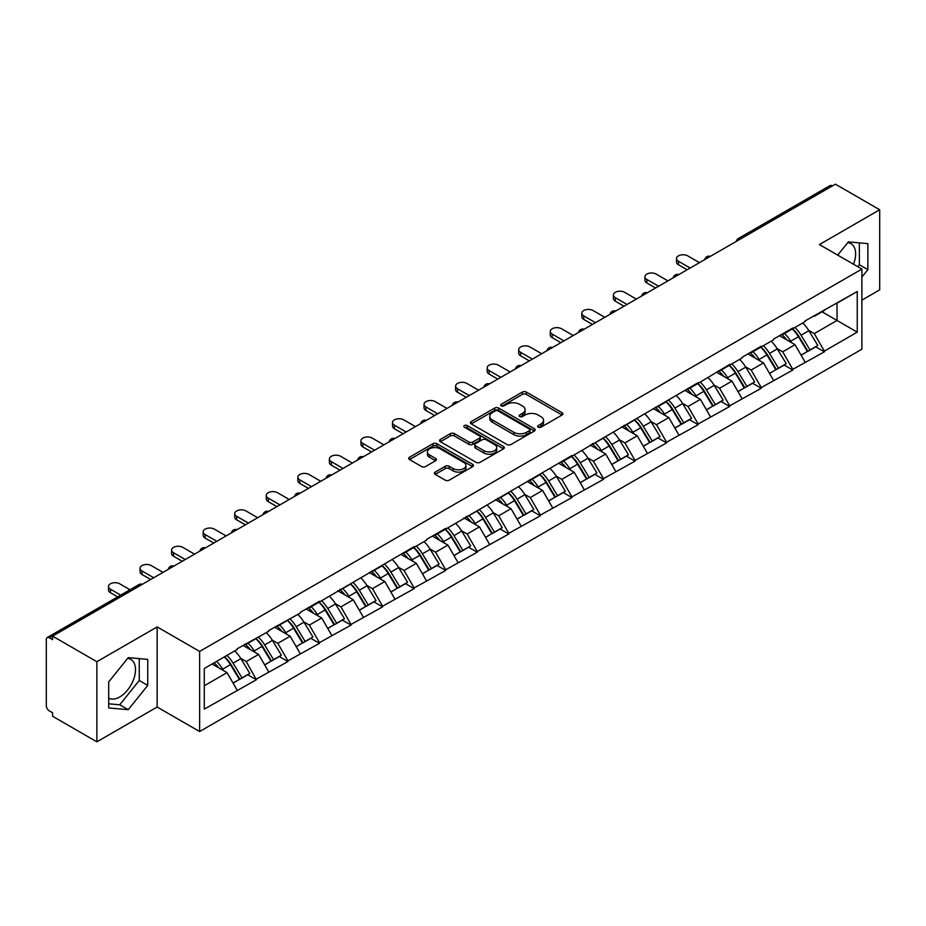<?xml version="1.0" encoding="UTF-8"?>
<svg xmlns="http://www.w3.org/2000/svg" width="926" height="926" viewBox="0 0 926 926"><rect width="100%" height="100%" fill="white"/><g stroke="black" fill="none" stroke-linecap="round" stroke-linejoin="round"><path stroke-width="1.39" d="M538.203 427.175A1.968 1.134 0 0 0 540.981 427.175L562.082 414.998A2.813 1.62 0 0 0 562.904 413.853A2.813 1.62 0 0 0 562.082 412.707L526.338 392.068A2.813 1.62 0 0 0 522.368 392.068L501.279 404.257A1.968 1.134 0 0 0 500.7 405.056A1.968 1.134 0 0 0 501.279 405.854A1.968 1.134 0 0 0 504.057 405.854L506.788 404.28A8.982 5.186 0 0 1 519.486 404.28L522.472 406.005A8.982 5.186 0 0 1 525.1 409.674A8.982 5.186 0 0 1 522.472 413.343L519.741 414.917A1.968 1.134 0 0 0 519.162 415.716A1.968 1.134 0 0 0 519.741 416.515A1.968 1.134 0 0 0 522.519 416.515L525.25 414.941A8.982 5.186 0 0 1 537.96 414.941L540.934 416.665A8.982 5.186 0 0 1 543.562 420.335A8.982 5.186 0 0 1 540.934 424.004L538.203 425.578A1.968 1.134 0 0 0 537.624 426.377A1.968 1.134 0 0 0 538.203 427.175L538.203 425.578M108.701 698.158A22.317 12.883 120 0 0 119.732 696.977A22.317 12.883 120 0 0 134.305 677.323A22.317 12.883 120 0 0 130.89 659.439A22.317 12.883 120 0 0 127.591 658.432M847.718 242.67A22.317 12.883 -60 0 1 851.006 243.677A22.317 12.883 -60 0 1 853.506 264.234M435.208 472.086A2.813 1.62 0 0 0 434.387 473.232A2.813 1.62 0 0 0 435.208 474.378L445.232 480.166A2.813 1.62 0 0 0 449.203 480.166L472.63 466.646A2.813 1.62 0 0 0 473.452 465.5A2.813 1.62 0 0 0 472.63 464.354L436.898 443.716A2.813 1.62 0 0 0 432.917 443.716L409.489 457.247A2.813 1.62 0 0 0 408.667 458.393A2.813 1.62 0 0 0 409.489 459.539L421.608 466.53A2.813 1.62 0 0 0 425.578 466.53L435.602 460.743A2.813 1.62 0 0 0 436.424 459.597A2.813 1.62 0 0 0 435.602 458.451L429.595 454.979A7.512 4.341 0 0 1 427.395 451.911A7.512 4.341 0 0 1 432.037 447.906A7.512 4.341 0 0 1 440.22 448.844L463.752 462.433A7.512 4.341 0 0 1 465.952 465.5A7.512 4.341 0 0 1 461.31 469.505A7.512 4.341 0 0 1 453.127 468.568L449.203 466.299A2.813 1.62 0 0 0 445.232 466.299L435.208 472.086L435.208 474.378L445.232 468.637L445.232 466.299M157.154 626.914L96.871 661.708L52.574 636.139L835.402 184.17L879.7 209.751L819.417 244.557L861.898 269.072L199.634 651.429L157.154 626.914L157.154 707.024L199.634 731.552L199.634 651.429M506.985 444.515A2.813 1.62 0 0 0 510.955 444.515L534.383 430.995A2.813 1.62 0 0 0 535.205 429.849A2.813 1.62 0 0 0 534.383 428.703L498.639 408.065A2.813 1.62 0 0 0 494.669 408.065L471.241 421.596A2.813 1.62 0 0 0 470.42 422.742A2.813 1.62 0 0 0 471.241 423.888L506.985 444.515M465.176 427.604A1.968 1.134 0 0 1 467.167 427.881L467.167 425.543L503.512 446.529A2.813 1.62 0 0 1 504.334 447.675A2.813 1.62 0 0 1 503.512 448.821L480.073 462.34A2.813 1.62 0 0 1 476.103 462.34L440.371 441.714L440.371 439.422A2.813 1.62 0 0 0 439.549 440.568A2.813 1.62 0 0 0 440.371 441.714M440.371 439.422L450.395 433.623A2.813 1.62 0 0 1 454.365 433.623L468.857 441.991A2.813 1.62 0 0 0 472.827 441.991L479.483 438.16A2.813 1.62 0 0 0 480.305 437.014A2.813 1.62 0 0 0 479.483 435.868L464.389 427.152A1.968 1.134 0 0 1 463.822 426.354A1.968 1.134 0 0 1 465.026 425.3A1.968 1.134 0 0 1 467.167 425.543M199.634 731.552L861.898 349.195L861.898 269.072M224.451 656.847A19.168 11.066 -120 0 1 231.014 664.509L239.938 679.267L247.728 674.765L256.375 679.753L246.258 661.534L240.656 658.305M256.375 679.753L204.287 709.131L204.287 668.479L237.149 649.508L237.149 648.802L268.714 631.289L268.714 630.583L300.267 613.07L300.267 612.364L319.482 601.275L319.482 601.981L414.154 546.618L414.154 547.324L426.492 540.194L426.492 539.499L445.707 528.399L445.707 529.105L571.932 455.523L571.932 456.229L698.158 382.646L698.158 383.352L729.711 364.427L729.711 365.133L742.05 358.003L742.05 357.309L761.265 346.208L761.265 346.914L773.604 339.796L773.604 339.09L792.818 327.989L792.818 328.695L805.157 321.577L805.157 320.871L857.245 291.505L857.245 332.145L824.372 351.116L814.267 333.603L808.664 330.362M792.459 328.904A19.168 11.066 -120 0 1 799.011 336.578L807.947 351.324L815.737 346.833L824.372 351.822L824.372 351.116M824.372 351.822L792.818 369.335L782.702 351.822L777.099 348.581M760.894 347.123A19.168 11.066 -120 0 1 767.457 354.797L776.393 369.543L784.183 365.052L792.818 370.041L792.818 369.335M792.818 370.041L761.265 387.554L751.148 370.041L745.546 366.8M729.341 365.342A19.168 11.066 -120 0 1 735.904 373.016L744.84 387.762L752.618 383.271L761.265 388.26L761.265 387.554M761.265 388.26L729.711 405.773L719.595 388.26L713.992 385.019M697.787 383.561A19.168 11.066 -120 0 1 704.35 391.235L713.275 405.982L721.065 401.49L729.711 406.479L729.711 405.773M729.711 406.479L698.158 423.992L688.041 406.479L682.439 403.238M666.234 401.78A19.168 11.066 -120 0 1 672.797 409.454L681.721 424.201L689.511 419.709L698.158 424.698L698.158 423.992M698.158 424.698L666.593 442.211L656.488 424.698L650.874 421.457M634.669 419.999A19.168 11.066 -120 0 1 641.232 427.673L650.168 442.42L657.958 437.929L666.593 442.917L666.593 442.211M666.593 442.917L635.039 460.43L624.923 442.917L619.32 439.676M603.115 438.218A19.168 11.066 -120 0 1 609.678 445.892L618.614 460.639L626.404 456.148L635.039 461.136L635.039 460.43M635.039 461.136L603.486 478.649L593.369 461.136L587.767 457.895M571.562 456.437A19.168 11.066 -120 0 1 578.125 464.111L587.061 478.858L594.839 474.367L603.486 479.355L603.486 478.649M603.486 479.355L571.932 496.868L561.816 479.355L556.213 476.114M540.008 474.656A19.168 11.066 -120 0 1 546.572 482.33L555.496 497.077L563.286 492.586L571.932 497.575L571.932 496.868M571.932 497.575L540.367 515.087L530.262 497.575L524.66 494.334M508.455 492.875A19.168 11.066 -120 0 1 515.006 500.549L523.942 515.296L531.732 510.805L540.367 515.782L540.367 515.087M540.367 515.782L508.814 533.307L498.697 515.782L493.095 512.553M476.89 511.094A19.168 11.066 -120 0 1 483.453 518.768L492.389 533.515L500.179 529.012L508.814 534.001L508.814 533.307M508.814 534.001L477.26 551.526L467.144 534.001L461.542 530.772M445.337 529.313A19.168 11.066 -120 0 1 451.9 536.987L460.835 551.734L468.625 547.231L477.26 552.22L477.26 551.526M477.26 552.22L445.707 569.745L435.59 552.22L429.988 548.991M413.783 547.532A19.168 11.066 -120 0 1 420.346 555.206L429.282 569.953L437.06 565.45L445.707 570.439L445.707 569.745M445.707 570.439L414.154 587.964L404.037 570.439L398.435 567.21M382.23 565.751A19.168 11.066 -120 0 1 388.793 573.425L397.717 588.172L405.507 583.669L414.154 588.658L414.154 587.964M414.154 588.658L382.588 606.183L372.483 588.658L366.881 585.429M350.676 583.97A19.168 11.066 -120 0 1 357.228 591.645L366.164 606.391L373.954 601.888L382.588 606.877L382.588 606.183M382.588 606.877L351.035 624.402L340.918 606.877L335.316 603.648M319.111 602.189A19.168 11.066 -120 0 1 325.674 609.864L334.61 624.61L342.4 620.107L351.035 625.096L351.035 624.402M351.035 625.096L319.482 642.621L309.365 625.096L303.763 621.867M287.558 620.408A19.168 11.066 -120 0 1 294.121 628.083L303.057 642.829L310.847 638.327L319.482 643.315L319.482 642.621M319.482 643.315L287.928 660.84L277.812 643.315L272.209 640.086M256.004 638.627A19.168 11.066 -120 0 1 262.567 646.29L271.492 661.048L279.282 656.546L287.928 661.534L287.928 660.84M287.928 661.534L256.375 679.059M245.645 643.906L246.258 644.253L256.375 638.408M246.258 661.534L258.597 654.416L243.017 645.422M268.714 671.929L258.597 654.416M277.21 625.687L277.812 626.034L287.928 620.188M277.812 643.315L290.151 636.197L274.571 627.203M300.267 653.71L290.151 636.197M308.763 607.468L309.365 607.815L319.482 601.981M309.365 625.096L321.704 617.978L306.136 608.984M331.821 635.491L321.704 617.978M340.317 589.249L340.918 589.596L351.035 583.762M340.918 606.877L353.257 599.759L337.689 590.765M363.374 617.272L353.257 599.759M371.87 571.029L372.483 571.377L382.588 565.543M372.483 588.658L384.822 581.54L369.243 572.546M394.927 599.053L384.822 581.54M403.423 552.81L404.037 553.158L414.154 547.324M404.037 570.439L416.376 563.321L400.796 554.327M426.492 580.833L416.376 563.321M434.988 534.591L435.59 534.939L445.707 529.105M435.59 552.22L447.929 545.101L432.349 536.108M458.046 562.614L447.929 545.101M466.542 516.372L467.144 516.72L477.26 510.886M467.144 534.001L479.483 526.882L463.914 517.889M489.599 544.395L479.483 526.882M498.095 498.153L498.697 498.501L508.814 492.667M498.697 515.782L511.036 508.663L495.468 499.67M521.153 526.176L511.036 508.663M529.649 479.934L530.262 480.281L540.367 474.448M530.262 497.575L542.601 490.444L527.021 481.451M552.706 507.957L542.601 490.444M561.202 461.715L561.816 462.062L571.932 456.229M561.816 479.355L574.155 472.225L558.575 463.231M584.271 489.75L574.155 472.225M592.767 443.496L593.369 443.843L603.486 438.01M593.369 461.136L605.708 454.006L590.128 445.012M615.825 471.531L605.708 454.006M624.321 425.277L624.923 425.624L635.039 419.791M624.923 442.917L637.262 435.787L621.693 426.793M647.378 453.312L637.262 435.787M655.874 407.058L656.488 407.405L666.593 401.571M656.488 424.698L668.827 417.568L653.247 408.574M678.932 435.093L668.827 417.568M687.428 388.839L688.041 389.186L698.158 383.352M688.041 406.479L700.38 399.349L684.8 390.355M710.497 416.874L700.38 399.349M718.993 370.62L719.595 370.967L729.711 365.133M719.595 388.26L731.934 381.13L716.354 372.136M742.05 398.655L731.934 381.13M750.546 352.401L751.148 352.748L761.265 346.914M751.148 370.041L763.487 362.911L747.919 353.917M773.604 380.436L763.487 362.911M782.1 334.182L782.702 334.541L792.818 328.695M782.702 351.822L795.04 344.692L779.472 335.698M805.157 362.216L795.04 344.692M832.37 185.929L740.731 238.827M739.446 239.579A4.294 2.477 120 0 1 740.534 238.711A4.294 2.477 60 0 0 738.381 238.503L830.02 185.594A4.294 2.477 60 0 1 832.161 185.802M813.653 315.963L814.267 316.322L824.372 310.476M814.267 333.603L837.023 320.465L837.023 303.172L857.245 291.505M822.045 311.819L857.245 332.145M861.898 300.14L879.7 289.861L879.7 209.751M96.871 661.708L96.871 741.83L52.574 716.249L52.574 712.742L49.333 710.879A4.294 2.477 -120 0 1 46.3 705.624L46.3 639.519A4.294 2.477 -120 0 1 47.191 637.563A4.294 2.477 -120 0 1 49.333 637.771L52.574 639.635L52.574 636.139M96.871 741.83L157.154 707.024M204.287 685.772L227.044 672.635L212.066 663.988M237.149 690.148L227.044 672.635M798.571 336.925L799.578 337.504M767.017 355.144L768.013 355.723M735.464 373.363L736.459 373.942M703.899 391.582L704.906 392.161M672.345 409.801L673.352 410.38M640.792 428.02L641.799 428.588M609.239 446.228L610.234 446.807M577.685 464.447L578.681 465.026M546.12 482.666L547.127 483.245M514.567 500.885L515.574 501.464M483.013 519.104L484.009 519.683M451.46 537.323L452.455 537.902M419.895 555.542L420.902 556.121M388.341 573.761L389.348 574.34M356.788 591.98L357.795 592.559M325.234 610.199L326.23 610.778M293.681 628.418L294.676 628.997M262.116 646.637L263.123 647.216M230.562 664.856L231.569 665.435M861.898 277.071L867.87 269.651L867.87 243.631L848.343 241.883L837.706 255.113M147.743 659.381L128.228 657.645L108.701 681.93L108.701 707.95L128.228 709.698L147.743 685.414L147.743 659.381M538.99 427.453L540.934 426.33A8.982 5.186 0 0 0 543.562 422.661L543.562 420.335M525.1 409.674L525.1 412.001A8.982 5.186 0 0 1 522.472 415.67L520.528 416.793M562.047 415.022L526.338 394.407A2.813 1.62 0 0 0 522.368 394.407L502.054 406.132M534.383 428.703L534.383 430.995L498.639 410.403A2.813 1.62 0 0 0 494.669 410.403L471.276 423.911M529.417 430.648A1.968 1.134 0 0 0 529.996 429.849A1.968 1.134 0 0 0 529.417 429.039L498.049 410.936A1.968 1.134 0 0 0 495.271 410.936L492.389 412.591A8.982 5.186 0 0 0 489.761 416.26A8.982 5.186 0 0 0 492.389 419.929L513.837 432.315A8.982 5.186 0 0 0 526.535 432.315L529.417 430.648L529.417 432.986A1.968 1.134 0 0 0 529.996 432.176L529.996 429.849M489.761 416.26L489.761 418.598A8.982 5.186 0 0 0 492.389 422.268L492.389 419.929M529.417 432.986L526.535 434.641A8.982 5.186 0 0 1 513.837 434.641L492.389 422.268M440.406 441.737L450.395 435.961L450.395 433.623M480.305 437.014L480.305 439.341A2.813 1.62 0 0 1 479.483 440.487L472.827 444.33A2.813 1.62 0 0 1 468.857 444.33L454.365 435.961A2.813 1.62 0 0 0 450.395 435.961M467.167 427.881L503.466 448.844M483.904 450.684A7.512 4.341 0 0 0 492.088 451.622A7.512 4.341 0 0 0 496.718 447.617A7.512 4.341 0 0 0 494.519 444.549L486.231 439.757A2.813 1.62 0 0 0 482.261 439.757L475.605 443.6A2.813 1.62 0 0 0 474.783 444.746A2.813 1.62 0 0 0 475.605 445.892L483.904 450.684L483.904 453.011A7.512 4.341 0 0 0 492.088 453.96A7.512 4.341 0 0 0 496.718 449.943L496.718 447.617M474.783 444.746L474.783 447.084A2.813 1.62 0 0 0 475.605 448.23L475.605 445.892M483.904 453.011L475.605 448.23M465.952 465.5L465.952 467.827A7.512 4.341 0 0 1 461.31 471.843A7.512 4.341 0 0 1 453.127 470.894L449.203 468.637A2.813 1.62 0 0 0 445.232 468.637M427.395 451.911L427.395 454.249A7.512 4.341 0 0 0 429.595 457.317L429.595 454.979M435.567 460.766L429.595 457.317M472.63 464.354L472.63 466.646L436.898 446.054A2.813 1.62 0 0 0 432.917 446.054L409.535 459.562M857.8 266.711L859.374 264.743L859.374 242.867M859.374 264.743L867.87 269.651M108.701 703.806L119.732 704.79L139.247 680.506L139.247 658.629M139.247 680.506L147.743 685.414M119.732 704.79L128.228 709.698M678.434 261.248L678.434 264.755A6.575 3.797 180 0 1 676.501 262.07L676.501 258.562A6.575 3.797 0 0 0 678.434 261.248L690.159 268.031M699.466 262.648L687.74 255.877A6.575 3.797 0 0 0 680.564 255.055A6.575 3.797 0 0 0 676.501 258.562M802.726 322.977A23.463 13.543 60 0 1 808.873 330.709L801.083 335.2A23.463 13.543 -120 0 0 794.936 327.48M801.083 335.2L810.018 349.959L817.797 345.456L808.873 330.709M807.947 351.324L810.018 349.959M815.737 346.833L817.797 345.456M781.521 334.517A19.168 11.066 60 0 1 786.811 339.946M784.519 333.487A23.463 13.543 60 0 1 790.665 341.219L791.545 342.678M801.14 355.26L807.379 351.475L798.455 336.728A23.463 13.543 -120 0 0 792.309 328.996M807.379 351.475L801.059 355.121M678.434 264.755L687.127 269.779M646.869 279.467L646.869 282.974A6.575 3.797 180 0 1 644.947 280.289L644.947 276.781A6.575 3.797 0 0 0 646.869 279.467L658.606 286.238M667.912 280.867L656.175 274.096A6.575 3.797 0 0 0 649.01 273.274A6.575 3.797 0 0 0 644.947 276.781M771.161 341.196A23.463 13.543 60 0 1 777.308 348.928L769.529 353.419A23.463 13.543 -120 0 0 763.383 345.699M769.529 353.419L778.453 368.178L786.243 363.675L777.308 348.928M776.393 369.543L778.453 368.178M784.183 365.052L786.243 363.675M749.967 352.737A19.168 11.066 60 0 1 755.257 358.154M752.965 351.706A23.463 13.543 60 0 1 759.112 359.438L759.991 360.897M769.587 373.479L775.826 369.694L766.89 354.947A23.463 13.543 -120 0 0 760.744 347.215M775.826 369.694L769.506 373.34M646.869 282.974L655.573 287.998M615.315 297.686L615.315 301.193A6.575 3.797 180 0 1 613.394 298.508L613.394 295A6.575 3.797 0 0 0 615.315 297.686L627.052 304.457M636.359 299.086L624.622 292.315A6.575 3.797 0 0 0 617.457 291.493A6.575 3.797 0 0 0 613.394 295M739.608 359.415A23.463 13.543 60 0 1 745.754 367.147L737.964 371.639A23.463 13.543 -120 0 0 731.818 363.918M737.964 371.639L746.9 386.397L754.69 381.894L745.754 367.147M744.84 387.762L746.9 386.397M752.618 383.271L754.69 381.894M718.414 370.956A19.168 11.066 60 0 1 723.692 376.373M721.4 369.925A23.463 13.543 60 0 1 727.547 377.658L728.438 379.116M738.034 391.698L744.273 387.913L735.337 373.166A23.463 13.543 -120 0 0 729.19 365.434M744.273 387.913L737.953 391.559M615.315 301.193L624.02 306.217M583.762 315.905L583.762 319.412A6.575 3.797 180 0 1 581.841 316.727L581.841 313.22A6.575 3.797 0 0 0 583.762 315.905L595.499 322.676M604.794 317.305L593.068 310.534A6.575 3.797 0 0 0 585.892 309.712A6.575 3.797 0 0 0 581.841 313.22M708.054 377.634A23.463 13.543 60 0 1 714.201 385.366L706.411 389.858A23.463 13.543 -120 0 0 700.264 382.125M706.411 389.858L715.347 404.616L723.137 400.113L714.201 385.366M713.275 405.982L715.347 404.616M721.065 401.49L723.137 400.113M686.849 389.175A19.168 11.066 60 0 1 692.139 394.592M689.847 388.144A23.463 13.543 60 0 1 695.993 395.877L696.873 397.335M706.48 409.917L712.719 406.132L703.783 391.385A23.463 13.543 -120 0 0 697.637 383.653M712.719 406.132L706.399 409.778M583.762 319.412L592.455 324.436M552.209 334.124L552.209 337.631A6.575 3.797 180 0 1 550.275 334.946L550.275 331.439A6.575 3.797 0 0 0 552.209 334.124L563.934 340.895M573.24 335.525L561.515 328.753A6.575 3.797 0 0 0 554.338 327.931A6.575 3.797 0 0 0 550.275 331.439M676.501 395.853A23.463 13.543 60 0 1 682.647 403.586L674.857 408.077A23.463 13.543 -120 0 0 668.711 400.345M674.857 408.077L683.793 422.835L691.583 418.332L682.647 403.586M681.721 424.201L683.793 422.835M689.511 419.709L691.583 418.332M655.295 407.394A19.168 11.066 60 0 1 660.585 412.811M658.293 406.364A23.463 13.543 60 0 1 664.44 414.096L665.319 415.554M674.915 428.136L681.166 424.351L672.23 409.593A23.463 13.543 -120 0 0 666.083 401.872M681.166 424.351L674.846 427.997M552.209 337.631L560.901 342.655M520.655 352.343L520.655 355.85A6.575 3.797 180 0 1 518.722 353.165L518.722 349.658A6.575 3.797 0 0 0 520.655 352.343L532.381 359.114M541.687 353.744L529.95 346.972A6.575 3.797 0 0 0 522.785 346.15A6.575 3.797 0 0 0 518.722 349.658M644.947 414.072A23.463 13.543 60 0 1 651.094 421.805L643.304 426.296A23.463 13.543 -120 0 0 637.157 418.564M643.304 426.296L652.24 441.054L660.018 436.551L651.094 421.805M650.168 442.42L652.24 441.054M657.958 437.929L660.018 436.551M623.742 425.613A19.168 11.066 60 0 1 629.032 431.03M626.74 424.583A23.463 13.543 60 0 1 632.886 432.315L633.766 433.773M643.362 446.355L649.601 442.57L640.676 427.812A23.463 13.543 -120 0 0 634.53 420.091M649.601 442.57L643.281 446.216M520.655 355.85L529.348 360.874M489.09 370.562L489.09 374.069A6.575 3.797 180 0 1 487.169 371.384L487.169 367.877A6.575 3.797 0 0 0 489.09 370.562L500.827 377.333M510.133 371.963L498.396 365.191A6.575 3.797 0 0 0 491.231 364.369A6.575 3.797 0 0 0 487.169 367.877M613.382 432.292A23.463 13.543 60 0 1 619.529 440.024L611.75 444.515A23.463 13.543 -120 0 0 605.604 436.783M611.75 444.515L620.675 459.261L628.465 454.77L619.529 440.024M618.614 460.639L620.675 459.261M626.404 456.148L628.465 454.77M592.189 443.832A19.168 11.066 60 0 1 597.478 449.249M595.187 442.802A23.463 13.543 60 0 1 601.333 450.534L602.213 451.992M611.808 464.574L618.047 460.789L609.111 446.031A23.463 13.543 -120 0 0 602.965 438.311M618.047 460.789L611.727 464.435M489.09 374.069L497.794 379.093M457.537 388.781L457.537 392.288A6.575 3.797 180 0 1 455.615 389.603L455.615 386.096A6.575 3.797 0 0 0 457.537 388.781L469.274 395.552M478.58 390.182L466.843 383.41A6.575 3.797 0 0 0 459.678 382.588A6.575 3.797 0 0 0 455.615 386.096M581.829 450.511A23.463 13.543 60 0 1 587.975 458.243L580.185 462.734A23.463 13.543 -120 0 0 574.039 455.002M580.185 462.734L589.121 477.48L596.911 472.989L587.975 458.243M587.061 478.858L589.121 477.48M594.839 474.367L596.911 472.989M560.635 462.051A19.168 11.066 60 0 1 565.913 467.468M563.621 461.021A23.463 13.543 60 0 1 569.768 468.753L570.648 470.2M580.255 482.782L586.494 479.008L577.558 464.25A23.463 13.543 -120 0 0 571.411 456.53M586.494 479.008L580.174 482.654M457.537 392.288L466.241 397.312M425.983 407L425.983 410.507A6.575 3.797 180 0 1 424.05 407.822L424.05 404.315A6.575 3.797 0 0 0 425.983 407L437.709 413.772M447.015 408.401L435.289 401.629A6.575 3.797 0 0 0 428.113 400.808A6.575 3.797 0 0 0 424.05 404.315M550.275 468.73A23.463 13.543 60 0 1 556.422 476.462L548.632 480.953A23.463 13.543 -120 0 0 542.486 473.221M548.632 480.953L557.568 495.699L565.358 491.208L556.422 476.462M555.496 497.077L557.568 495.699M563.286 492.586L565.358 491.208M529.07 480.27A19.168 11.066 60 0 1 534.36 485.687M532.068 479.24A23.463 13.543 60 0 1 538.214 486.972L539.094 488.419M548.69 501.001L554.94 497.227L546.004 482.469A23.463 13.543 -120 0 0 539.858 474.737M554.94 497.227L548.62 500.873M425.983 410.507L434.676 415.531M394.43 425.219L394.43 428.726A6.575 3.797 180 0 1 392.497 426.041L392.497 422.534A6.575 3.797 0 0 0 394.43 425.219L406.155 431.991M415.461 426.62L403.736 419.848A6.575 3.797 0 0 0 396.56 419.027A6.575 3.797 0 0 0 392.497 422.534M518.722 486.949A23.463 13.543 60 0 1 524.868 494.681L517.078 499.172A23.463 13.543 -120 0 0 510.932 491.44M517.078 499.172L526.014 513.918L533.804 509.427L524.868 494.681M523.942 515.296L526.014 513.918M531.732 510.805L533.804 509.427M497.517 498.489A19.168 11.066 60 0 1 502.806 503.906M500.515 497.459A23.463 13.543 60 0 1 506.661 505.191L507.541 506.638M517.136 519.22L523.387 515.446L514.451 500.688A23.463 13.543 -120 0 0 508.305 492.956M523.387 515.446L517.067 519.092M394.43 428.726L403.123 433.75M362.876 443.438L362.876 446.945A6.575 3.797 180 0 1 360.943 444.26L360.943 440.753A6.575 3.797 0 0 0 362.876 443.438L374.602 450.21M383.908 444.839L372.171 438.067A6.575 3.797 0 0 0 365.006 437.246A6.575 3.797 0 0 0 360.943 440.753M487.157 505.168A23.463 13.543 60 0 1 493.315 512.9L485.525 517.391A23.463 13.543 -120 0 0 479.379 509.659M485.525 517.391L494.449 532.137L502.239 527.646L493.315 512.9M492.389 533.515L494.449 532.137M500.179 529.012L502.239 527.646M465.963 516.708A19.168 11.066 60 0 1 471.253 522.125M468.961 515.678A23.463 13.543 60 0 1 475.107 523.41L475.987 524.857M485.583 537.439L491.822 533.654L482.897 518.907A23.463 13.543 -120 0 0 476.74 511.175M491.822 533.654L485.502 537.312M362.876 446.945L371.569 451.969M331.311 461.657L331.311 465.165A6.575 3.797 180 0 1 329.39 462.479L329.39 458.972A6.575 3.797 0 0 0 331.311 461.657L343.048 468.429M352.355 463.058L340.618 456.286A6.575 3.797 0 0 0 333.453 455.465A6.575 3.797 0 0 0 329.39 458.972M455.604 523.387A23.463 13.543 60 0 1 461.75 531.119L453.971 535.61A23.463 13.543 -120 0 0 447.814 527.878M453.971 535.61L462.896 550.357L470.686 545.865L461.75 531.119M460.835 551.734L462.896 550.357M468.625 547.231L470.686 545.865M434.41 534.927A19.168 11.066 60 0 1 439.7 540.344M437.396 533.897A23.463 13.543 60 0 1 443.554 541.629L444.434 543.076M454.029 555.658L460.268 551.873L451.332 537.126A23.463 13.543 -120 0 0 445.186 529.394M460.268 551.873L453.948 555.531M331.311 465.165L340.016 470.176M299.758 479.876L299.758 483.384A6.575 3.797 180 0 1 297.836 480.698L297.836 477.191A6.575 3.797 0 0 0 299.758 479.876L311.495 486.648M320.801 481.277L309.064 474.506A6.575 3.797 0 0 0 301.888 473.684A6.575 3.797 0 0 0 297.836 477.191M424.05 541.606A23.463 13.543 60 0 1 430.196 549.338L422.406 553.829A23.463 13.543 -120 0 0 416.26 546.097M422.406 553.829L431.342 568.576L439.132 564.084L430.196 549.338M429.282 569.953L431.342 568.576M437.06 565.45L439.132 564.084M402.856 553.146A19.168 11.066 60 0 1 408.135 558.563M405.843 552.116A23.463 13.543 60 0 1 411.989 559.848L412.869 561.295M422.476 573.877L428.715 570.092L419.779 555.345A23.463 13.543 -120 0 0 413.633 547.613M428.715 570.092L422.395 573.75M299.758 483.384L308.451 488.396M268.204 498.095L268.204 501.603A6.575 3.797 180 0 1 266.271 498.917L266.271 495.41A6.575 3.797 0 0 0 268.204 498.095L279.93 504.867M289.236 499.496L277.511 492.725A6.575 3.797 0 0 0 270.334 491.903A6.575 3.797 0 0 0 266.271 495.41M392.497 559.825A23.463 13.543 60 0 1 398.643 567.557L390.853 572.048A23.463 13.543 -120 0 0 384.707 564.316M390.853 572.048L399.789 586.795L407.579 582.304L398.643 567.557M397.717 588.172L399.789 586.795M405.507 583.669L407.579 582.304M371.291 571.365A19.168 11.066 60 0 1 376.581 576.782M374.289 570.335A23.463 13.543 60 0 1 380.436 578.067L381.315 579.514M390.911 592.096L397.161 588.311L388.225 573.564A23.463 13.543 -120 0 0 382.079 565.832M397.161 588.311L390.841 591.969M268.204 501.603L276.897 506.615M236.651 516.314L236.651 519.822A6.575 3.797 180 0 1 234.718 517.125L234.718 513.629A6.575 3.797 0 0 0 236.651 516.314L248.376 523.086M257.683 517.715L245.957 510.944A6.575 3.797 0 0 0 238.781 510.122A6.575 3.797 0 0 0 234.718 513.629M360.943 578.044A23.463 13.543 60 0 1 367.09 585.776L359.3 590.267A23.463 13.543 -120 0 0 353.153 582.535M359.3 590.267L368.235 605.014L376.014 600.523L367.09 585.776M366.164 606.391L368.235 605.014M373.954 601.888L376.014 600.523M339.738 589.584A19.168 11.066 60 0 1 345.028 595.001M342.736 588.554A23.463 13.543 60 0 1 348.882 596.286L349.762 597.733M359.357 610.315L365.596 606.53L356.672 591.783A23.463 13.543 -120 0 0 350.526 584.051M365.596 606.53L359.276 610.188M236.651 519.822L245.344 524.834M205.086 534.534L205.086 538.041A6.575 3.797 180 0 1 203.164 535.344L203.164 531.848A6.575 3.797 0 0 0 205.086 534.534L216.823 541.305M226.129 535.934L214.392 529.163A6.575 3.797 0 0 0 207.227 528.341A6.575 3.797 0 0 0 203.164 531.848M329.378 596.263A23.463 13.543 60 0 1 335.525 603.983L327.746 608.486A23.463 13.543 -120 0 0 321.6 600.754M327.746 608.486L336.67 623.233L344.46 618.742L335.525 603.983M334.61 624.61L336.67 623.233M342.4 620.107L344.46 618.742M308.184 607.792A19.168 11.066 60 0 1 313.474 613.22M311.182 606.773A23.463 13.543 60 0 1 317.329 614.505L318.208 615.952M327.804 628.534L334.043 624.749L325.107 610.002A23.463 13.543 -120 0 0 318.961 602.27M334.043 624.749L327.723 628.407M205.086 538.041L213.79 543.053M173.532 552.753L173.532 556.248A6.575 3.797 180 0 1 171.611 553.563L171.611 550.067A6.575 3.797 0 0 0 173.532 552.753L185.269 559.524M194.576 554.153L182.839 547.382A6.575 3.797 0 0 0 175.674 546.56A6.575 3.797 0 0 0 171.611 550.067M297.825 614.482A23.463 13.543 60 0 1 303.971 622.203L296.181 626.705A23.463 13.543 -120 0 0 290.035 618.973M296.181 626.705L305.117 641.452L312.907 636.961L303.971 622.203M303.057 642.829L305.117 641.452M310.847 638.327L312.907 636.961M276.631 626.011A19.168 11.066 60 0 1 281.909 631.439M279.617 624.992A23.463 13.543 60 0 1 285.764 632.724L286.655 634.171M296.251 646.753L302.489 642.968L293.554 628.222A23.463 13.543 -120 0 0 287.407 620.489M302.489 642.968L296.17 646.626M173.532 556.248L182.237 561.272M141.979 570.972L141.979 574.467A6.575 3.797 180 0 1 140.058 571.782L140.058 568.286A6.575 3.797 0 0 0 141.979 570.972L153.716 577.743M163.011 572.372L151.285 565.601A6.575 3.797 0 0 0 144.109 564.767A6.575 3.797 0 0 0 140.058 568.286M266.271 632.701A23.463 13.543 60 0 1 272.418 640.422L264.628 644.924A23.463 13.543 -120 0 0 258.481 637.192M264.628 644.924L273.564 659.671L281.354 655.18L272.418 640.422M271.492 661.048L273.564 659.671M279.282 656.546L281.354 655.18M245.066 644.23A19.168 11.066 60 0 1 250.356 649.658M248.064 643.211A23.463 13.543 60 0 1 254.21 650.932L255.09 652.39M264.697 664.972L270.936 661.187L262 646.441A23.463 13.543 -120 0 0 255.854 638.708M270.936 661.187L264.616 664.833M141.979 574.467L150.672 579.491M110.425 589.191L110.425 592.686A6.575 3.797 180 0 1 108.492 590.001L108.492 586.505A6.575 3.797 0 0 0 110.425 589.191L120.693 595.117M129.999 589.746L119.732 583.82A6.575 3.797 0 0 0 112.555 582.986A6.575 3.797 0 0 0 108.492 586.505M234.718 650.92A23.463 13.543 60 0 1 240.864 658.641L233.074 663.143A23.463 13.543 -120 0 0 226.928 655.411M233.074 663.143L242.01 677.89L249.8 673.399L240.864 658.641M239.938 679.267L242.01 677.89M247.728 674.765L249.8 673.399M214.033 662.854A19.168 11.066 60 0 1 218.802 667.877M216.51 661.43A23.463 13.543 60 0 1 222.657 669.151L223.536 670.609M233.132 683.191L239.383 679.406L230.447 664.66A23.463 13.543 -120 0 0 224.3 656.928M239.383 679.406L233.063 683.052M110.425 592.686L117.66 596.865M141.169 584.977L49.333 637.771M142.06 584.468A4.294 2.477 -60 0 0 140.972 584.862A4.294 2.477 -120 0 0 138.819 584.653L47.191 637.563M707.881 257.787A4.294 2.477 120 0 1 708.969 256.93A4.294 2.477 -60 0 1 710.068 256.537M676.327 276.006A4.294 2.477 120 0 1 677.415 275.149A4.294 2.477 -60 0 1 678.503 274.756M644.774 294.225A4.294 2.477 120 0 1 645.862 293.368A4.294 2.477 -60 0 1 646.95 292.975M613.22 312.444A4.294 2.477 120 0 1 614.308 311.587A4.294 2.477 -60 0 1 615.396 311.194M581.667 330.663A4.294 2.477 120 0 1 582.755 329.806A4.294 2.477 -60 0 1 583.843 329.413M550.102 348.882A4.294 2.477 120 0 1 551.19 348.026A4.294 2.477 -60 0 1 552.29 347.632M518.548 367.101A4.294 2.477 120 0 1 519.636 366.245A4.294 2.477 -60 0 1 520.725 365.851M486.995 385.32A4.294 2.477 120 0 1 488.083 384.464A4.294 2.477 -60 0 1 489.171 384.07M455.442 403.539A4.294 2.477 120 0 1 456.53 402.683A4.294 2.477 -60 0 1 457.618 402.289M423.876 421.758A4.294 2.477 120 0 1 424.976 420.902A4.294 2.477 -60 0 1 426.064 420.508M392.323 439.977A4.294 2.477 120 0 1 393.411 439.121A4.294 2.477 -60 0 1 394.499 438.716M360.77 458.196A4.294 2.477 120 0 1 361.858 457.34A4.294 2.477 -60 0 1 362.946 456.935M329.216 476.415A4.294 2.477 120 0 1 330.304 475.559A4.294 2.477 -60 0 1 331.392 475.154M297.663 494.634A4.294 2.477 120 0 1 298.751 493.778A4.294 2.477 -60 0 1 299.839 493.373M266.098 512.854A4.294 2.477 120 0 1 267.186 511.997A4.294 2.477 -60 0 1 268.285 511.592M234.544 531.073A4.294 2.477 120 0 1 235.632 530.204A4.294 2.477 -60 0 1 236.72 529.811M202.991 549.292A4.294 2.477 120 0 1 204.079 548.423A4.294 2.477 -60 0 1 205.167 548.03M171.437 567.511A4.294 2.477 120 0 1 172.525 566.643A4.294 2.477 -60 0 1 173.613 566.249M540.934 426.33L540.934 424.004M519.741 416.515L519.741 414.917M522.472 415.67L522.472 413.343M501.279 405.854L501.279 404.257M522.368 394.407L522.368 392.068M526.338 394.407L526.338 392.068M562.082 414.998L562.082 412.707M471.241 423.888L471.241 421.596M494.669 410.403L494.669 408.065M498.639 410.403L498.639 408.065M513.837 434.641L513.837 432.315M526.535 434.641L526.535 432.315M454.365 435.961L454.365 433.623M468.857 444.33L468.857 441.991M472.827 444.33L472.827 441.991M479.483 440.487L479.483 438.16M503.512 448.821L503.512 446.529M449.203 468.637L449.203 466.299M453.127 470.894L453.127 468.568M435.602 460.743L435.602 458.451M409.489 459.539L409.489 457.247M432.917 446.054L432.917 443.716M436.898 446.054L436.898 443.716M798.455 336.728L790.665 341.219M766.89 354.947L759.112 359.438M735.337 373.166L727.547 377.658M703.783 391.385L695.993 395.877M672.23 409.593L664.44 414.096M640.676 427.812L632.886 432.315M609.111 446.031L601.333 450.534M577.558 464.25L569.768 468.753M546.004 482.469L538.214 486.972M514.451 500.688L506.661 505.191M482.897 518.907L475.107 523.41M451.332 537.126L443.554 541.629M419.779 555.345L411.989 559.848M388.225 573.564L380.436 578.067M356.672 591.783L348.882 596.286M325.107 610.002L317.329 614.505M293.554 628.222L285.764 632.724M262 646.441L254.21 650.932M230.447 664.66L222.657 669.151M738.381 238.503A4.294 4.294 0 0 0 736.32 241.373M710.346 256.375A4.294 4.294 0 0 0 704.767 259.593M678.793 274.594A4.294 4.294 0 0 0 673.214 277.812M647.239 292.801A4.294 4.294 0 0 0 641.66 296.031M615.686 311.02A4.294 4.294 0 0 0 610.095 314.25M584.121 329.239A4.294 4.294 0 0 0 578.542 332.469M552.567 347.458A4.294 4.294 0 0 0 546.988 350.688M521.014 365.677A4.294 4.294 0 0 0 515.435 368.907M489.46 383.896A4.294 4.294 0 0 0 483.87 387.126M457.907 402.115A4.294 4.294 0 0 0 452.316 405.345M426.342 420.335A4.294 4.294 0 0 0 420.763 423.564M394.789 438.554A4.294 4.294 0 0 0 389.209 441.783M363.235 456.773A4.294 4.294 0 0 0 357.656 460.002M331.682 474.992A4.294 4.294 0 0 0 326.091 478.221M300.128 493.211A4.294 4.294 0 0 0 294.537 496.44M268.563 511.43A4.294 4.294 0 0 0 262.984 514.659M237.01 529.649A4.294 4.294 0 0 0 231.431 532.878M205.456 547.868A4.294 4.294 0 0 0 199.877 551.086M173.903 566.087A4.294 4.294 0 0 0 168.312 569.305M142.349 584.306A4.294 4.294 0 0 0 138.819 584.653"/></g></svg>
